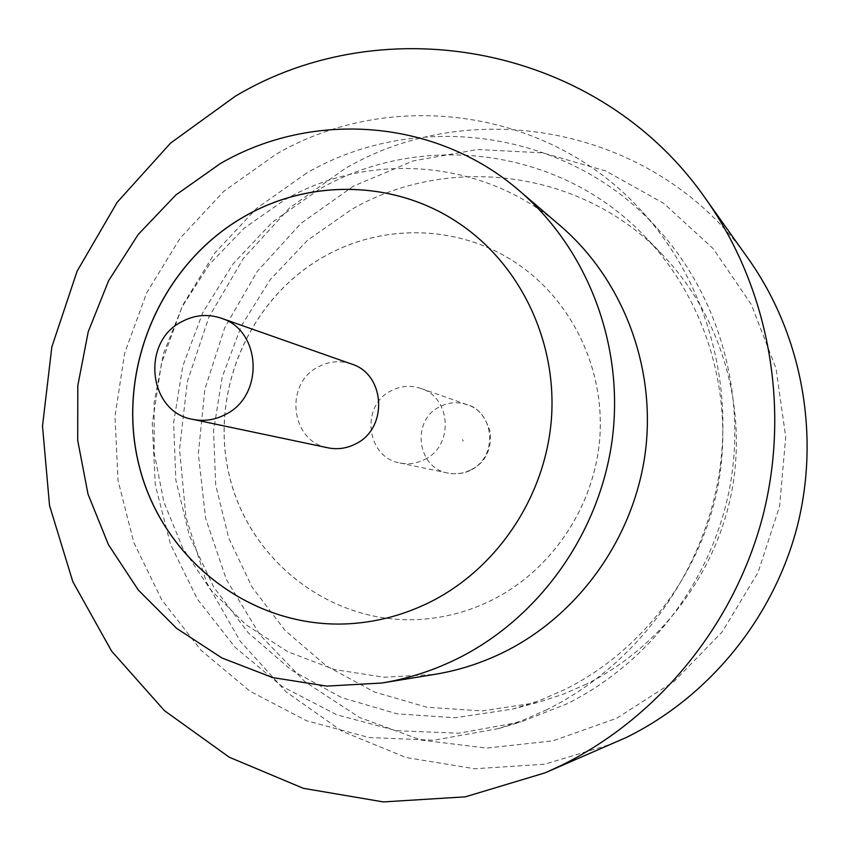 <?xml version="1.0" encoding="UTF-8"?>
<svg xmlns="http://www.w3.org/2000/svg" width="850" height="850" viewBox="0 0 850 850"><rect width="100%" height="100%" fill="white"/><g stroke="black" fill="none" stroke-linecap="round" stroke-linejoin="round"><path stroke-width="0.64" stroke-dasharray="4.25 3.19" d="M351.507 364.013C340.223 360.294 329.226 361.207 318.516 366.764C283.9 383.414 290.604 441.777 328.058 447.833M353.664 186.012L300.815 223.508L257.231 271.458L224.772 327.59L204.85 389.3L198.337 453.815L205.594 518.224L226.408 579.583L260.015 635.014L305.033 681.785L359.539 717.474L421.047 740.063L486.646 748.106L553.01 740.828L616.664 718.282L674.135 681.392L722.171 631.922L758.019 572.475L779.599 506.292L785.708 437.038L776.061 368.56L751.357 304.619L713.139 248.593L663.68 203.331L605.784 170.956L542.619 152.83L477.424 149.536L413.44 160.873L353.664 186.012M586.426 684.122L562.317 694.588L537.413 702.536L482.205 710.919L427.008 707.264L374.287 691.953L326.304 665.89L285.037 630.403L252.099 587.159L228.714 538.061L215.73 485.212L213.552 430.769L222.222 376.954L241.347 325.901L270.194 279.671L307.647 240.167L352.251 209.058C449.618 153.276 582.622 170.138 662.649 254.936C719.929 314.617 747.129 403.389 732.434 487.794C717.4 572.124 661.258 646.977 586.426 684.122M306.51 173.156L256.53 208.431L214.678 253.151L182.601 305.426L161.521 363.056L152.278 423.725L155.284 484.957L170.489 544.276L197.423 599.186L235.121 647.317L282.168 686.481L336.706 714.776L396.44 730.692L458.777 733.231L520.837 721.969L566.759 703.938C649.081 663.159 711.514 581.315 729.544 488.506C747.214 395.611 719.546 297.245 658.559 229.723C569.787 129.668 417.138 108.896 306.51 173.156M319.228 189.295L272.436 222.116L233.155 263.744L202.884 312.407L182.782 366.127L173.634 422.737L175.833 479.995L189.359 535.596L213.786 587.265L248.253 632.793L291.486 670.193L341.796 697.68L397.131 713.851L455.122 717.761L513.177 708.964L539.378 700.591L564.74 689.573C643.535 650.42 702.759 571.402 718.633 482.375C734.166 393.284 705.521 299.646 645.256 236.874C561.053 147.656 421.345 130.379 319.228 189.295M560.235 225.707C484.064 159.502 370.398 150.673 285.217 199.527L244.248 228.108L209.536 264.223L182.336 306.436L163.636 353.111L154.126 402.486L154.169 452.721L163.816 501.893L182.771 548.122L210.428 589.592L245.82 624.601L287.651 651.653L334.337 669.513L384.03 677.259L434.701 674.379M748.436 258.91C658.028 128.297 474.449 92.799 345.058 168.597L289.489 208.027L243.482 258.273L208.951 317.018L187.329 381.65L179.531 449.353L185.948 517.183L206.444 582.154L240.284 641.336L286.174 691.911L342.231 731.351L406.034 757.509L474.661 768.772L544.765 764.203L612.818 743.665M350.062 623.709L350.094 623.709C378.516 621.913 405.726 614.433 431.726 601.279C498.164 567.311 545.466 495.901 551.438 419.231C557.228 342.539 521.443 266.666 461.603 225.112L461.582 225.101M546.954 709.622L523.281 720.099L498.939 728.482L434.095 740.233L369.027 737.524L306.723 720.811L249.9 691.156L200.929 650.165L161.734 599.824L133.769 542.417L118.022 480.441L114.984 416.457L124.684 353.069L146.689 292.825L180.136 238.181L223.741 191.367L275.836 154.403C391.106 86.998 550.407 108.205 643.216 212.798C706.977 283.358 735.919 386.421 717.389 483.82C698.466 581.134 633.048 666.942 546.954 709.622M325.337 255.882C249.167 297.787 208.399 392.849 229.755 477.487C250.612 562.211 332.095 624.878 420.07 619.427C445.538 617.822 469.891 611.171 493.127 599.473C552.489 569.298 594.564 505.984 599.781 437.931C604.849 369.856 572.836 302.334 519.212 265.083C462.442 225.165 385.039 222.36 325.337 255.882M325.391 255.903C249.231 297.808 208.462 392.87 229.819 477.498C250.676 562.211 332.148 624.878 420.123 619.427C445.591 617.812 469.933 611.161 493.17 599.473C552.521 569.298 594.596 505.994 599.813 437.941C604.881 369.877 572.868 302.356 519.244 265.115C462.485 225.197 385.082 222.392 325.391 255.903M424.745 459.446C454.006 445.751 451.233 397.449 420.803 388.386C410.678 385.039 400.807 385.826 391.202 390.745C360.145 405.493 366.308 457.523 399.936 462.974C408.531 464.684 416.808 463.505 424.745 459.446M462.474 439.567L463.261 441.161L462.474 439.567M470.783 469.869C497.739 457.332 495.125 413.015 467.043 404.642C457.693 401.551 448.587 402.252 439.726 406.757C411.081 420.251 416.861 468.031 447.897 473.067C455.834 474.651 463.462 473.578 470.783 469.869M537.413 702.536L513.177 708.964M498.939 728.482L520.837 721.969M420.803 388.386L467.043 404.642C477.636 407.139 485.382 416.351 490.312 432.278C491.704 449.501 485.541 461.986 471.846 469.71C464.302 473.599 456.322 474.714 447.897 473.067L399.936 462.974M643.216 212.798L658.559 229.723M662.649 254.936L645.256 236.874"/><path stroke-width="1.27" d="M225.622 414.396C264.594 395.601 261.29 330.034 221.032 318.144C207.644 313.724 194.586 314.904 181.836 321.672C140.696 341.934 148.282 412.165 192.716 419.348C204.085 421.611 215.05 419.964 225.622 414.396M192.716 419.348L328.058 447.833C337.631 449.746 346.853 448.407 355.714 443.838C388.397 428.379 385.411 374.085 351.507 364.013L221.032 318.144M381.894 683.007L434.701 674.379C459.212 670.352 482.757 662.692 505.346 651.408C579.881 613.923 634.504 536.584 645.437 451.392C656.104 366.159 622.508 279.055 560.235 225.707L519.562 190.931C436.486 118.745 312.853 109.809 220.373 163.551L175.886 194.947L138.178 234.515L108.619 280.691L88.251 331.691L77.807 385.624L77.711 440.459L88.017 494.158L108.428 544.669L138.284 590.006L176.577 628.32L221.924 657.964L272.627 677.567L326.687 686.109L381.894 683.007C408.606 678.619 434.308 670.236 458.989 657.879C540.43 616.792 600.334 531.781 612.393 438.207C624.166 344.579 587.467 249.082 519.562 190.931M560.957 765.574C658.495 717.782 735.027 624.017 763.098 515.058C790.67 405.96 768.4 287.279 705.787 198.942C599.282 45.316 384.901 6.418 234.993 96.433L170.553 143.108L117.204 202.268L77.106 271.192L51.85 346.885L42.5 426.116L49.534 505.506L72.802 581.634L111.573 651.1L164.422 710.632L229.266 757.222L303.354 788.322L383.339 801.922L465.364 796.832L545.232 772.788L560.957 765.574M545.232 772.788L626.174 737.534C709.081 696.926 773.681 617.876 797.332 526.097C820.537 434.191 801.667 334.05 748.436 258.91L705.787 198.942M245.586 215.783C160.863 263.16 115.409 369.644 138.773 464.44C161.596 559.311 251.844 629.754 350.03 623.709C378.452 621.913 405.663 614.433 431.672 601.279C498.111 567.311 545.424 495.89 551.395 419.22C557.186 342.507 521.401 266.634 461.561 225.08C398.193 180.529 311.982 177.926 245.586 215.783M461.561 225.08L461.582 225.101C398.246 180.572 312.046 177.958 245.65 215.826C160.937 263.192 115.494 369.654 138.847 464.451C161.67 559.321 251.908 629.754 350.094 623.709"/></g></svg>

